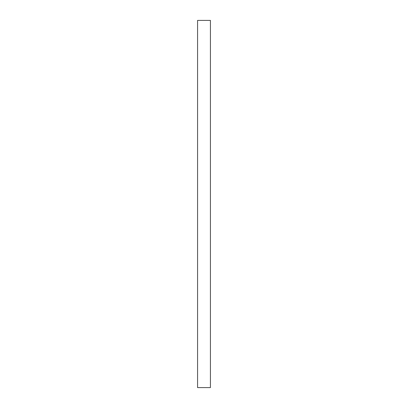 <?xml version="1.0" encoding="UTF-8"?>
<svg xmlns="http://www.w3.org/2000/svg" width="408" height="408" viewBox="0 0 408 408"><rect width="100%" height="100%" fill="white"/><g stroke="black" fill="none" stroke-linecap="round" stroke-linejoin="round"><path stroke-width="0.31" stroke-dasharray="2.04 1.53" d="M197.574 387.6L197.574 20.4L210.426 20.4L210.426 387.6L197.574 387.6"/><path stroke-width="0.61" d="M197.574 387.6L197.574 20.4L210.426 20.4L210.426 387.6L197.574 387.6"/></g></svg>

